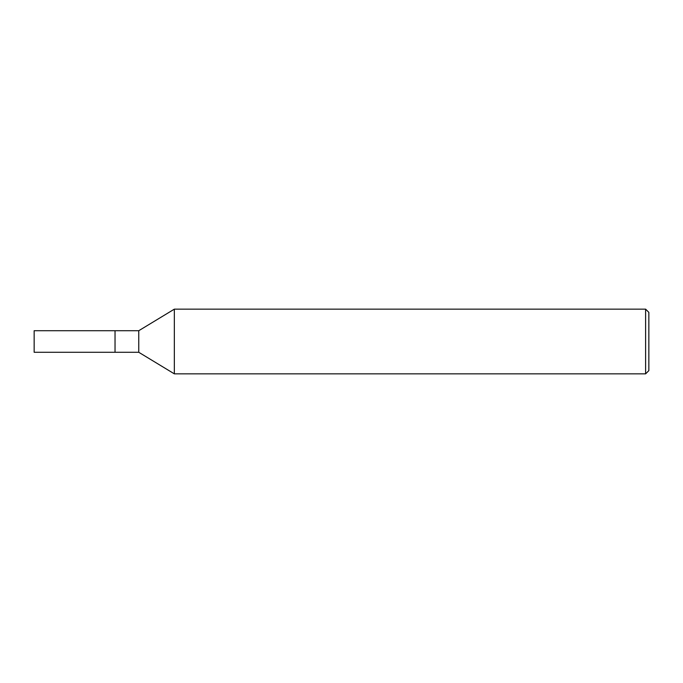 <?xml version="1.0" encoding="UTF-8"?>
<svg xmlns="http://www.w3.org/2000/svg" width="683" height="683" viewBox="0 0 683 683"><rect width="100%" height="100%" fill="white"/><g stroke="black" fill="none" stroke-linecap="round" stroke-linejoin="round"><path stroke-width="0.51" stroke-dasharray="3.42 2.56" d="M174.344 309.151L174.344 373.849M138.76 330.717L138.76 352.283M645.614 309.151L645.614 373.849M648.85 312.379L648.85 370.621M115.034 341.5L115.034 352.283L115.034 341.5M34.15 330.717L34.15 352.283"/><path stroke-width="1.02" d="M174.344 373.849L174.344 309.151L138.76 330.717L138.76 352.283L174.344 373.849L645.614 373.849L645.614 309.151L174.344 309.151M645.614 373.849L648.85 370.621L648.85 312.379L645.614 309.151M138.76 352.283L34.15 352.283L34.15 330.717L115.034 330.717L115.034 352.283L115.034 330.717L138.76 330.717"/></g></svg>
